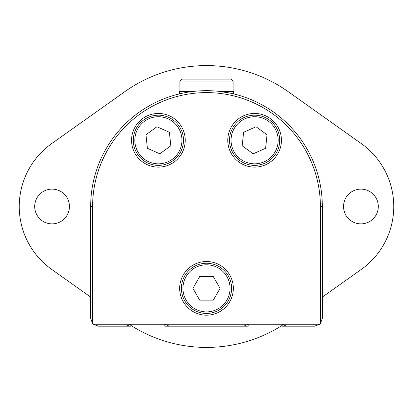 <?xml version="1.0" encoding="UTF-8"?>
<svg xmlns="http://www.w3.org/2000/svg" width="413" height="413" viewBox="0 0 413 413"><rect width="100%" height="100%" fill="white"/><g stroke="black" fill="none" stroke-linecap="round" stroke-linejoin="round"><path stroke-width="0.62" d="M322.326 297.092L361.236 269.462A77.216 77.216 0 0 0 361.236 143.538L288.083 91.598A140.921 140.921 0 0 0 124.917 91.598L51.764 143.538A77.216 77.216 0 0 0 51.764 269.462L90.674 297.092M52.069 223.872A17.372 17.372 0 0 0 67.112 197.812A17.372 17.372 0 0 0 37.02 197.812A17.372 17.372 0 0 0 52.069 223.872M360.931 223.872A17.372 17.372 0 0 0 375.98 197.812A17.372 17.372 0 0 0 345.887 197.812A17.372 17.372 0 0 0 360.931 223.872M130.828 325.377A140.921 140.921 0 0 0 282.172 325.377M320.395 323.57L320.395 206.5L322.326 206.5L322.326 318.464L320.395 323.57A7.723 7.723 0 0 1 319.708 324.257L314.603 326.187L286.617 326.187L282.172 324.257L248.198 324.257L243.753 326.187L169.247 326.187L164.802 324.257L130.828 324.257L130.828 326.187L99.554 326.187M93.292 324.257L130.828 324.257L126.383 326.187L98.397 326.187L93.292 324.257A7.723 7.723 0 0 1 92.605 323.57L90.674 318.464L90.674 206.5L92.605 206.5A113.895 113.895 0 0 1 206.5 92.605A113.895 113.895 0 0 1 320.395 206.5M216.923 326.187L248.198 326.187L248.198 324.257L164.802 324.257L164.802 326.187L196.077 326.187M319.708 324.257L282.172 324.257L282.172 326.187L313.446 326.187M254.609 167.115A26.835 26.835 0 0 0 277.846 126.868A26.835 26.835 0 0 0 231.373 126.868A26.835 26.835 0 0 0 254.609 167.115M158.391 167.115A26.835 26.835 0 0 0 181.627 126.868A26.835 26.835 0 0 0 135.154 126.868A26.835 26.835 0 0 0 158.391 167.115M206.5 315.181A26.835 26.835 0 0 0 229.736 274.934A26.835 26.835 0 0 0 183.264 274.934A26.835 26.835 0 0 0 206.5 315.181M233.526 93.875L233.526 91.449L219.85 91.449M193.15 91.449L179.474 91.449L179.474 93.875L176.578 94.608M233.138 91.449L233.138 81.025L179.861 81.025L179.861 91.449M233.138 81.025L231.208 79.095L181.792 79.095L179.861 81.025M203.624 90.71L205.545 90.679M218.637 91.314C229.933 93.018 235.859 94.112 236.422 94.608M322.326 206.5A115.826 115.826 0 0 0 206.5 90.674A115.826 115.826 0 0 0 90.674 206.5A115.826 115.826 0 0 1 206.5 90.674A115.826 115.826 0 0 1 322.326 206.5M170.812 145.815L169.392 132.289L156.971 126.76L145.97 134.752L147.389 148.277L159.81 153.806L170.812 145.815M265.611 148.277L267.03 134.752L256.029 126.76L243.608 132.289L242.188 145.815L253.19 153.806L265.611 148.277M220.098 288.351L213.299 276.576L199.701 276.576L192.902 288.351L199.701 300.127L213.299 300.127L220.098 288.351M254.609 165.376A25.095 25.095 0 0 0 276.343 127.736A25.095 25.095 0 0 0 232.875 127.736A25.095 25.095 0 0 0 254.609 165.376M158.391 165.376A25.095 25.095 0 0 0 180.125 127.736A25.095 25.095 0 0 0 136.657 127.736A25.095 25.095 0 0 0 158.391 165.376M206.5 313.446A25.095 25.095 0 0 0 228.234 275.801A25.095 25.095 0 0 0 184.766 275.801A25.095 25.095 0 0 0 206.5 313.446M92.605 323.57L92.605 206.5M254.609 163.832A23.551 23.551 0 0 0 275.006 128.505A23.551 23.551 0 0 0 234.212 128.505A23.551 23.551 0 0 0 254.609 163.832M158.391 163.832A23.551 23.551 0 0 0 178.788 128.505A23.551 23.551 0 0 0 137.994 128.505A23.551 23.551 0 0 0 158.391 163.832M206.5 311.898A23.551 23.551 0 0 0 226.897 276.576A23.551 23.551 0 0 0 186.103 276.576A23.551 23.551 0 0 0 206.5 311.898"/></g></svg>
